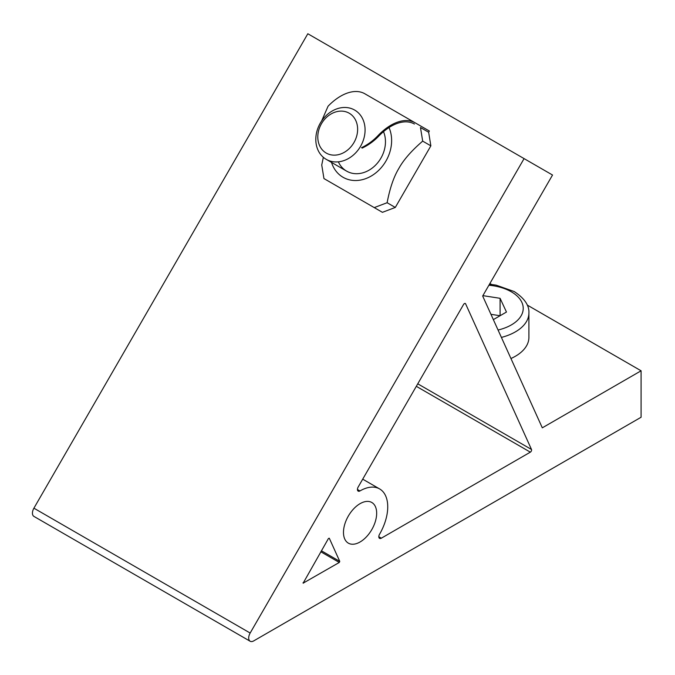<?xml version="1.0" encoding="UTF-8"?>
<svg xmlns="http://www.w3.org/2000/svg" width="675" height="675" viewBox="0 0 675 675"><rect width="100%" height="100%" fill="white"/><g stroke="black" fill="none" stroke-linecap="round" stroke-linejoin="round"><path stroke-width="1.01" d="M482.887 295.642L500.091 298.308L500.091 315.731L490.944 314.314M500.091 298.308L506.469 312.044L493.349 319.621M510.95 358.518A46.229 26.688 -0 0 0 528.905 337.399L528.905 313.014C529.369 305.463 524.467 298.299 514.181 291.532L496.1 285.128L489.485 284.226M321.452 123.744A22.992 18.773 120 0 1 355.801 120.58A22.992 18.773 120 0 1 335.888 155.073A22.992 18.773 120 0 1 321.452 123.744M320.321 123.095A28.451 23.228 120 0 1 354.662 110.067A28.451 23.228 120 0 1 360.56 146.323A28.451 23.228 120 0 1 326.219 159.342A28.451 23.228 120 0 1 320.321 123.095M524.078 158.608L552.53 175.028L482.676 296.021L542.303 427.832L641.09 370.794L641.09 417.251L253.716 640.896A7.113 4.109 -60 0 1 250.163 641.25A7.113 4.109 -60 0 1 250.163 633.04L524.078 158.608L307.825 33.75L33.91 508.182A7.113 4.109 120 0 0 33.91 516.392L250.163 641.25M344.739 539.004A23.473 13.551 -60 0 1 350.857 512.207A23.473 13.551 -60 0 1 371.807 502.487A23.473 13.551 -60 0 1 371.807 529.588A23.473 13.551 -60 0 1 348.342 543.147A23.473 13.551 -60 0 1 344.739 539.004M320.794 551.77L339.297 562.452L303.142 583.158L328.455 538.49L329.282 538.203L339.761 561.381L321.376 550.766M339.297 562.452L339.761 561.381M362.711 479.166L379.637 488.936A39.116 22.587 120 0 1 379.552 534.246A3.552 2.05 120 0 0 379.552 538.363A3.552 2.05 120 0 0 381.324 538.186L530.339 452.157A1.78 1.029 120 0 0 531.503 449.483L417.757 383.813M379.637 488.936A39.116 22.587 120 0 0 359.961 490.944L357.438 489.485M464.915 303.413L465.598 303.801A1.78 1.029 120 0 0 465.32 303.488A1.78 1.029 120 0 0 463.548 304.518L358.172 487.021A3.552 2.05 120 0 0 358.172 491.122A3.552 2.05 120 0 0 359.961 490.944M465.598 303.801L531.503 449.483M641.09 370.794L527.209 305.041M491.518 284.437L489.898 283.5M414.382 124.014L414.425 124.04A46.938 27.101 -60 0 0 379.139 135.7C374.304 140.864 368.66 144.998 362.205 148.095M361.496 147.69C367.833 144.669 373.452 140.527 378.363 135.245A48.364 27.92 -60 0 1 415.133 122.808L364.846 93.774A48.364 27.92 120 0 0 328.067 106.211L321.612 121.028M364.846 93.774L429.359 131.018L428.65 132.249L420.474 127.533L422.685 141.126C411.463 150.803 403.523 159.907 398.849 168.429C393.803 176.74 389.888 188.165 387.121 202.719L374.245 207.605L382.421 212.33L395.297 207.444L430.861 145.851L428.65 132.249M338.369 161.831A28.451 23.228 -60 0 0 370.71 169.147A28.451 23.228 -60 0 0 383.51 131.642M389.019 127.55A35.564 29.033 120 0 1 385.973 160.996A35.564 29.033 120 0 1 356.172 180.52A35.564 29.033 120 0 1 331.518 162.405M374.245 207.605L323.949 178.571L321.739 164.978L323.35 157.317M422.685 141.126L430.861 145.851M395.297 207.444L387.121 202.719M501.398 337.416A46.229 26.688 -0 0 0 528.905 313.014M498.049 330.024A40.542 23.406 -0 0 0 511.338 291.811A40.542 23.406 -0 0 0 488.903 285.238M250.163 633.04L33.91 508.182M416.315 386.319L530.339 452.157M303.497 583.124L302.999 582.829M381.324 538.186L378.81 536.735M378.363 135.245L379.139 135.7M326.219 159.342L346.604 171.121"/></g></svg>
